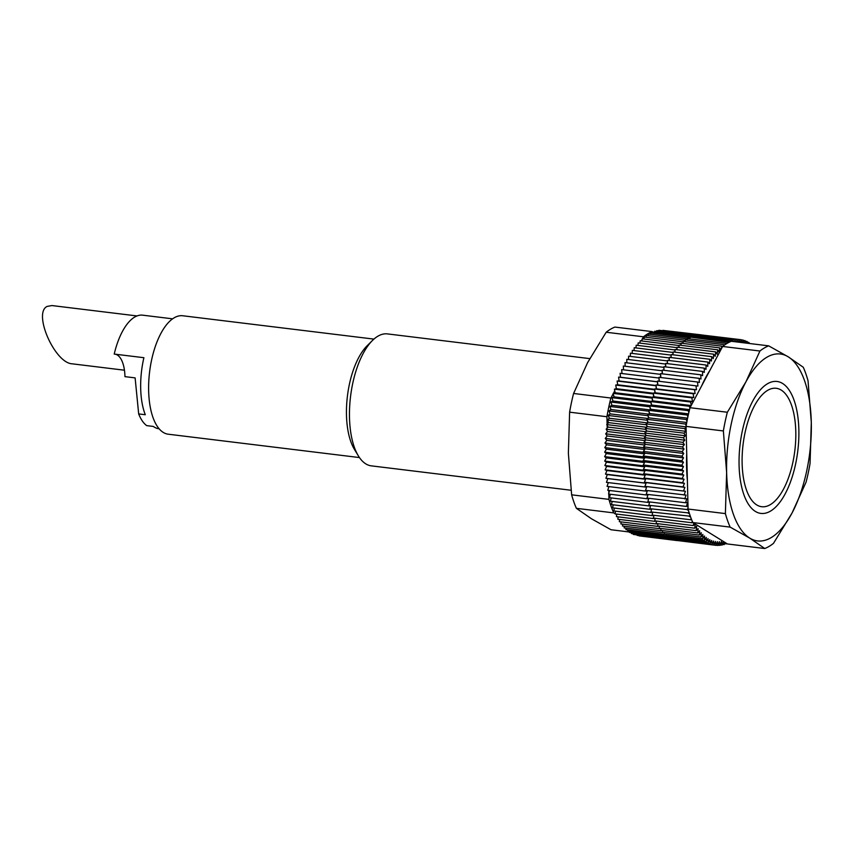 <?xml version="1.0" encoding="UTF-8"?>
<svg xmlns="http://www.w3.org/2000/svg" width="854" height="854" viewBox="0 0 854 854"><rect width="100%" height="100%" fill="white"/><g stroke="black" fill="none" stroke-linecap="round" stroke-linejoin="round"><path stroke-width="1.28" d="M124.449 370.209L72.227 363.825C54.699 363.131 32.783 313.002 47.13 306.426L51.88 305.551L137.003 315.937M115.322 354.207A31.022 13.547 -83 0 1 124.962 376.646L135.113 377.884L138.679 413.923L145.297 414.734A55.393 24.19 -83 0 1 143.899 357.698L114.222 354.079A55.393 24.19 -83 0 1 134.622 317.112A55.393 24.19 -83 0 1 142.629 315.169L172.572 318.83M159.143 428.783L158.876 428.751A55.393 24.19 -83 0 1 153.304 426.434L146.685 425.623A55.393 24.19 97 0 1 138.679 413.923M795.789 431.558A59.673 26.068 -83 0 1 775.208 500.775A59.673 26.068 -83 0 1 743.097 444.304A59.673 26.068 -83 0 1 787.847 397.217A59.673 26.068 -83 0 1 795.789 431.558M571.08 490.249L371.319 465.857A66.463 29.036 -83 0 1 358.338 455.844A66.463 29.036 -83 0 1 350.567 396.363A66.463 29.036 -83 0 1 372.429 340.5A66.463 29.036 -83 0 1 387.438 333.903L589.783 358.616M358.338 455.844L354.421 449.385A59.673 26.068 -83 0 1 347.439 395.978A59.673 26.068 -83 0 1 367.071 345.827L372.429 340.5M359.449 457.563L168.249 434.206A59.673 26.068 -83 0 1 149.61 371.821A59.673 26.068 -83 0 1 182.713 315.756L373.913 339.102M722.623 346.457L759.932 351.015A103.58 45.241 97 0 1 768.664 345.849L731.355 341.29A103.58 45.241 97 0 0 722.623 346.457L690.032 407.7A103.58 45.241 97 0 0 686.061 426.392L688.078 509.037A103.58 45.241 97 0 0 692.84 522.552L727.448 543.966L764.757 548.524A103.58 45.241 97 0 0 773.489 543.347L792.042 513.008A94.153 41.131 97 0 0 811.3 422.378A94.153 41.131 97 0 0 788.221 356.823A94.153 41.131 97 0 0 745.894 381.909A94.153 41.131 97 0 0 726.637 472.55A94.153 41.131 97 0 0 749.705 538.095L730.149 527.11L692.84 522.552M688.078 509.037L725.388 513.596A103.58 45.241 97 0 0 730.149 527.11M686.061 426.392L723.37 430.95A103.58 45.241 97 0 1 727.341 412.247L745.894 381.909L759.932 351.015M690.032 407.7L727.341 412.247M764.757 548.524L749.705 538.095A94.153 41.131 97 0 0 792.042 513.008L806.08 482.115A103.58 45.241 97 0 0 810.062 463.423L811.3 422.378L808.033 380.777A103.58 45.241 97 0 0 803.272 367.252L788.221 356.823L768.664 345.849M725.388 513.596L726.637 472.55L723.37 430.95M726.199 343.916L725.985 343.319L687.406 338.6L687.075 340.148M729.017 342.326L690.278 337.095L689.829 338.899M731.067 341.397L692.37 336.241L692.071 337.319M733.308 341.525L733.02 340.298L694.451 335.579L694.185 336.455M735.486 341.792L735.091 339.839L696.522 335.131L696.298 335.803M737.578 342.048L737.151 339.593L698.412 335.366M739.596 342.294L739.19 339.561L700.515 335.12M741.56 342.529L741.208 339.732L702.607 335.088M677.403 540.529L715.983 545.332L717.435 541.682L718.011 545.46L719.388 541.703L720.05 545.386L721.374 541.532L722.121 545.098L723.285 541.393M675.386 539.984L713.987 545.001L715.492 541.457L715.983 545.332M673.4 539.237L712.022 544.457L713.581 541.041L713.987 545.001M671.468 538.287L671.511 539.002L710.08 543.71L711.692 540.422L712.022 544.457M669.568 537.134L669.611 538.052L708.179 542.77L709.845 539.611L710.08 543.71M667.732 535.778L667.743 536.91L706.322 541.617L708.03 538.607L708.179 542.77M665.939 534.23L665.928 535.565L704.507 540.272L706.258 537.401L706.322 541.617M664.209 532.501L664.166 534.017L702.735 538.725L704.539 536.013L704.507 540.272M662.533 530.569L662.448 532.288L701.027 536.995L702.853 534.433L702.735 538.725M660.911 528.455L660.782 530.355L699.362 535.074L701.23 532.672L701.027 536.995M659.363 526.171L659.181 528.252L697.761 532.96L699.65 530.729L699.362 535.074M657.879 523.705L657.644 525.957L696.213 530.665L698.134 528.615L697.761 532.96M656.47 521.057L656.16 523.491L694.74 528.199L696.683 526.32L696.213 530.665M655.135 518.25L654.751 520.855L693.331 525.562L695.145 523.982M653.876 515.293L653.417 518.047L691.996 522.755L692.69 522.221M652.691 512.165L652.146 515.079L690.726 519.787L691.462 519.296M651.591 508.899L650.961 511.962L690.32 516.222M650.577 505.493L649.841 508.685L689.242 513.008M649.648 501.949L648.816 505.28L688.249 509.657M648.805 498.277L647.866 501.725L686.435 506.443L688.004 505.995M648.058 494.487L646.99 498.053L685.57 502.76L687.545 502.398L686.435 506.443M647.396 490.58L646.211 494.263L686.744 498.8L685.57 502.76M646.83 486.566L645.517 490.345L686.04 495.085L684.791 498.971M720.776 349.926L719.773 347.898L719.079 352.264L717.734 349.82L717.125 354.196L715.716 351.912L715.193 356.31L713.72 354.196L713.282 358.595L711.756 356.652L711.403 361.039L709.823 359.278L709.557 363.665L707.923 362.075L707.752 366.43L706.077 365.032L705.991 369.355L704.262 368.138L704.272 372.429L702.5 371.405L702.596 375.643L700.792 374.81L700.974 378.995L699.138 378.343L699.415 382.464L697.547 382.016L697.91 386.061L657.431 381.087L657.89 385.058L655.968 384.994L656.502 388.869L654.57 388.997L655.189 392.776L653.235 393.107L653.94 396.779L651.986 397.302L652.766 400.868L650.801 401.572L651.666 405.02L649.702 405.928L650.641 409.247L648.677 410.336L649.702 413.528L647.738 414.798L648.837 417.852L646.884 419.314L648.058 422.218L646.115 423.872L647.353 426.626L645.432 428.441L646.745 431.046L644.834 433.042L646.222 435.476L644.332 437.654L645.773 439.917L643.927 442.255L645.432 444.358L643.606 446.856L645.165 448.777L643.382 451.435L644.994 453.175L643.243 455.983L644.909 457.552L643.201 460.498L644.919 461.886L643.254 464.971L645.016 466.167L643.404 469.39L645.197 470.394L643.649 473.746L645.475 474.546L643.98 478.026L645.837 478.635L644.396 482.222L646.297 482.638L644.919 486.332L685.41 491.263L684.097 495.064M697.547 382.016L658.968 377.297L659.331 381.322M699.138 378.343L660.569 373.636L660.825 377.532M700.792 374.81L662.213 370.092L662.384 373.86M702.5 371.405L663.921 366.697L664.006 370.316M704.262 368.138L665.682 363.43L665.693 366.91M706.077 365.032L667.497 360.324L667.433 363.644M707.923 362.075L669.355 357.367L669.226 360.527M709.823 359.278L671.244 354.57L671.063 357.57M711.756 356.652L673.176 351.944L672.952 354.773M713.72 354.196L675.14 349.478L674.874 352.147M715.716 351.912L677.137 347.204L676.838 349.692M717.734 349.82L679.154 345.101L678.834 347.407M719.773 347.898L681.204 343.191L680.862 345.315M722.26 347.14L721.833 346.18L683.253 341.472L682.912 343.404M724.16 345.294L723.904 344.653L685.335 339.935L684.983 341.685M709.749 370.636A93.054 40.64 97 0 0 701.764 385.656M686.723 453.634A93.054 40.64 97 0 0 687.374 480.396M686.082 427.395L684.694 428.58L685.933 431.334L684.011 433.159L685.324 435.753L683.413 437.75L684.791 440.194L682.912 442.361L684.353 444.635L682.506 446.962L684.001 449.065L682.186 451.563L683.744 453.485L681.951 456.143L683.563 457.893L681.823 460.701L683.488 462.26L681.78 465.216L683.488 466.594L681.834 469.689L683.584 470.874L681.983 474.098L683.776 475.102L682.218 478.453L684.054 479.265L682.549 482.734L684.417 483.343L682.976 486.94L684.876 487.356L683.488 491.05M688.036 507.404L687.385 509.987M688.826 511.642L688.42 513.403M689.883 514.973L689.53 516.67M691.025 518.164L690.726 519.787M692.252 521.207L691.996 522.755M693.694 523.086L693.331 525.562M695.263 524.057L694.74 528.199M723.445 541.489L724.192 544.617L724.843 542.354M726.049 543.101L726.274 543.923L726.423 543.336M749.022 343.447L748.99 342.443L748.499 343.383M747.197 343.223L747.101 341.461L746.279 343.105M745.35 342.998L745.168 340.682L744.165 342.849M743.471 342.764L743.204 340.106L742.126 342.603M741.208 339.732L740.162 342.358M739.19 339.561L738.24 342.123M737.151 339.593L736.361 341.899M735.091 339.839L734.504 341.675M733.02 340.298L732.679 341.451M730.939 340.949L730.789 341.515M728.857 341.803L728.686 342.497M725.985 343.319L725.804 344.162M723.904 344.653L723.712 345.624M721.833 346.18L721.363 348.838M696.01 385.805L696.458 389.766L694.548 389.702L695.081 393.577L693.149 393.705L693.768 397.494L691.815 397.815L692.519 401.487L690.555 402.01L691.292 405.33M691.11 405.661L689.381 406.291L689.883 408.276M689.424 410.112L688.271 410.635L688.826 412.578M688.409 414.403L687.256 415.044L687.865 416.933M687.481 418.759L686.317 419.517L686.968 421.332M686.627 423.157L685.463 424.032L686.168 425.772M798.853 429.754A66.463 29.036 97 0 0 762.014 388.079A66.463 29.036 97 0 0 740.151 443.941A66.463 29.036 97 0 0 747.933 503.422A66.463 29.036 97 0 0 781.207 500.412A66.463 29.036 97 0 0 798.853 429.754M683.488 466.594L644.919 461.886M681.834 469.689L643.254 464.971M681.78 465.216L643.201 460.498M683.488 462.26L644.909 457.552M681.823 460.701L643.243 455.983M683.563 457.893L644.994 453.175M681.951 456.143L643.382 451.435M683.744 453.485L645.165 448.777M682.186 451.563L643.606 446.856M684.001 449.065L645.432 444.358M682.506 446.962L643.927 442.255M684.353 444.635L645.773 439.917M682.912 442.361L644.332 437.654M684.791 440.194L646.222 435.476M683.413 437.75L644.834 433.042M685.324 435.753L646.745 431.046M684.011 433.159L645.432 428.441M685.933 431.334L647.353 426.626M684.694 428.58L646.115 423.872M686.072 426.861L648.058 422.218M685.463 424.032L646.884 419.314M686.755 422.484L648.837 417.852M686.317 419.517L647.738 414.798M687.609 418.15L649.702 413.528M687.256 415.044L648.677 410.336M688.537 413.87L650.641 409.247M688.271 410.635L649.702 405.928M689.541 409.642L651.666 405.02M689.381 406.291L650.801 401.572M691.174 405.554L652.766 400.868M690.555 402.01L651.986 397.302M692.519 401.487L653.94 396.779M691.815 397.815L653.235 393.107M693.768 397.494L655.189 392.776M693.149 393.705L654.57 388.997M695.081 393.577L656.502 388.869M694.548 389.702L655.968 384.994M696.458 389.766L657.89 385.058M743.204 340.106L741.229 339.86M745.168 340.682L743.236 340.447M747.101 341.461L745.211 341.226M748.99 342.443L747.143 342.219M750.847 343.628L749.022 343.415M726.274 543.923L724.459 543.699M724.192 544.617L722.345 544.382M722.121 545.098L720.232 544.873M720.05 545.386L718.129 545.151M718.011 545.46L716.036 545.215M684.876 487.356L646.297 482.638M682.976 486.94L644.396 482.222M684.417 483.343L645.837 478.635M682.549 482.734L643.98 478.026M684.054 479.265L645.475 474.546M682.218 478.453L643.649 473.746M683.776 475.102L645.197 470.394M681.983 474.098L643.404 469.39M683.584 470.874L645.016 466.167M642.4 338.846L643.489 336.796A103.58 45.241 -83 0 1 652.221 331.619L652.851 332.014M607.109 424.224L606.927 416.731A103.58 45.241 -83 0 1 610.898 398.028L613.236 393.641M613.418 393.31L614.752 390.79M615.777 388.869L616.257 387.962M641.301 340.906L642.176 339.273M615.104 513.756L613.706 512.891A103.58 45.241 -83 0 1 608.945 499.376L608.817 494.071M608.795 493.26L608.731 490.388M608.656 487.41L608.635 486.566M607.301 431.836L607.279 431.035M607.205 428.035L607.141 425.335M616.695 514.738L615.339 513.905M606.927 416.731L569.618 412.172A103.58 45.241 -83 0 1 573.589 393.47L610.898 398.028M608.945 499.376L571.636 494.818A103.58 45.241 -83 0 0 576.397 508.333L591.448 518.762L611.005 529.747L629.505 532.01M613.706 512.891L576.397 508.333M652.221 331.619L614.912 327.071A103.58 45.241 -83 0 0 606.18 332.238L587.627 362.587L573.589 393.47M643.489 336.796L606.18 332.238M569.618 412.172L568.369 453.218L571.636 494.818M702.629 335.046L701.508 334.96M688.847 338.782L689.103 337.672L689.509 338.857M686.755 340.116L687.235 339.412M684.673 341.643L685.164 340.757M682.602 343.361L683.115 342.294M680.563 345.272L681.065 344.023M678.535 347.375L679.037 345.934M676.539 349.649L677.041 348.037M674.575 352.115L675.055 350.321M672.653 354.741L673.112 352.777M670.764 357.538L671.191 355.403M668.928 360.495L669.312 358.189M667.134 363.612L667.476 361.135M665.394 366.868L665.693 364.242M663.707 370.273L663.942 367.498M662.074 373.817L662.256 370.892M660.516 377.489L660.612 374.415M659.01 381.279L659.042 378.066M657.569 385.047L657.516 381.845M656.182 388.89L656.064 385.73M654.869 392.829L654.687 389.712M653.62 396.864L653.374 393.801M652.445 400.985L652.136 397.975M651.346 405.17L650.961 402.223M650.321 409.429L649.883 406.557M649.382 413.731L648.869 410.945M648.517 418.097L647.951 415.386M647.738 422.495L647.108 419.869M647.044 426.925L646.35 424.385M646.425 431.377L645.677 428.943M645.902 435.839L645.101 433.501M645.475 440.312L644.61 438.081M645.122 444.774L644.215 442.65M644.866 449.215L643.553 447.72L643.905 447.218M644.706 453.645L643.35 452.289L643.681 451.766M644.631 458.043L643.233 456.837L643.564 456.282M644.642 462.398L643.211 461.341L643.532 460.765M644.749 466.7L643.275 465.804L643.596 465.195M644.941 470.949L643.446 470.212L643.745 469.583M645.229 475.123L643.702 474.546L643.991 473.895M645.603 479.233L644.044 478.816L644.332 478.144M646.617 487.186L606.447 482.382L607.802 478.592L646.062 483.268L644.492 483.001L644.759 482.307M645.026 487.1L645.282 486.374M647.257 491.018L645.645 491.093L645.87 490.388M647.972 494.744L646.35 494.978L646.563 494.306M648.784 498.352L647.151 498.757L647.332 498.095M649.446 501.917L648.037 502.408L648.197 501.768M650.118 505.44L648.997 505.931L649.147 505.312M650.961 508.824L650.043 509.315L650.172 508.728M651.933 512.08L651.175 512.549L651.282 511.994M653.011 515.186L652.477 515.122M675.781 540.368L637.18 535.394M607.802 478.592L605.913 478.293L607.333 474.6L605.475 474.109L606.959 470.522L605.123 469.839L606.66 466.38L604.867 465.505L606.457 462.163L604.707 461.096L606.351 457.893L604.632 456.634L606.329 453.57L604.653 452.129L606.393 449.204L604.771 447.581L606.553 444.806L604.984 443.002L606.799 440.386L605.283 438.412L607.141 435.956L605.678 433.8L607.557 431.516L606.159 429.199L608.069 427.075L606.735 424.598L608.678 422.645L607.407 420.019L609.361 418.246L608.155 415.46L610.13 413.87L608.998 410.934L610.973 409.536L609.916 406.461L611.902 405.244L610.92 402.031L612.916 401.017L612.008 397.676L614.005 396.843L613.183 393.384L615.168 392.744L614.421 389.168L616.396 388.73L615.734 385.047L617.698 384.802L617.122 381.023L619.075 380.98L618.584 377.105L620.506 377.254L620.1 373.294L658.68 378.002M622 373.518L621.68 369.601L660.259 374.308M623.537 369.825L623.324 366.035L661.903 370.753M625.149 366.259L625.021 362.608L663.601 367.316M626.825 362.833L626.772 359.32L665.351 364.028M628.555 359.534L628.576 356.182L667.155 360.89M630.337 356.396L630.423 353.193L669.002 357.901M632.163 353.407L632.312 350.364L670.881 355.083M634.042 350.578L634.234 347.706L672.813 352.424M635.963 347.92L636.198 345.219L674.767 349.926M637.917 345.432L638.184 342.902L676.763 347.621M639.902 343.116L640.201 340.778L678.781 345.486M641.92 340.981L642.24 338.824L680.819 343.532M643.969 339.038L644.29 337.063L682.869 341.781M646.03 337.277L646.361 335.505L684.94 340.212M648.111 335.718L648.442 334.127L687.022 338.846M650.214 334.341L650.534 332.953L689.103 337.672M652.317 333.177L652.616 331.982L691.196 336.7M654.431 332.206L654.698 331.213L693.277 335.921M656.545 331.437L656.779 330.647L695.359 335.355M658.658 330.882L658.84 330.284L697.419 335.003M660.761 330.519L699.469 334.843M662.853 330.37L701.508 334.896M677.414 540.614L639.208 535.896M673.806 539.867L635.184 534.679M671.863 539.162L633.294 534.444L633.241 533.761M669.963 538.244L631.384 533.536L631.341 532.65M668.095 537.134L629.515 532.426L629.483 531.337M666.269 535.832L627.69 531.113L627.679 529.832M664.487 534.326L625.918 529.608L625.939 528.124M662.768 532.618L624.189 527.911L624.253 526.235M661.092 530.729L622.513 526.021L622.619 524.153M659.48 528.658L620.901 523.95L621.061 521.901M657.922 526.406L619.353 521.687L619.566 519.467M656.438 523.961L617.858 519.253L618.136 516.851M655.018 521.356L616.439 516.649L616.78 514.076M653.662 518.581L615.083 513.873L615.51 511.14M652.381 515.645L613.802 510.938L614.314 508.055M651.175 512.549L612.596 507.842L613.193 504.81M650.043 509.315L611.475 504.597L612.158 501.426M648.997 505.931L610.418 501.213L611.208 497.903M648.037 502.408L609.457 497.69L610.354 494.263M647.151 498.757L608.571 494.039L609.585 490.484M646.35 494.978L607.781 490.271L608.902 486.609M645.645 491.093L607.066 486.385L608.315 482.617M606.457 462.163L644.685 466.828M604.707 461.096L643.275 465.804M604.867 465.505L643.446 470.212M606.66 466.38L644.898 471.045M605.123 469.839L643.702 474.546M606.959 470.522L645.197 475.198M605.475 474.109L644.044 478.816M607.333 474.6L645.581 479.275M605.913 478.293L644.492 483.001M620.506 377.254L657.516 381.77M618.584 377.105L657.153 381.813M619.075 380.98L656.032 385.485M617.122 381.023L655.701 385.73M617.698 384.802L654.623 389.317M615.734 385.047L654.313 389.766M616.396 388.73L653.267 393.235M614.421 389.168L653 393.886M615.168 392.744L652.125 397.259M613.183 393.384L651.751 398.092M614.005 396.843L651.292 401.401M612.008 397.676L650.588 402.383M612.916 401.017L650.417 405.597M610.92 402.031L649.499 406.75M611.902 405.244L649.563 409.845M609.916 406.461L648.496 411.169M610.973 409.536L648.741 414.147M608.998 410.934L647.567 415.642M610.13 413.87L647.983 418.492M608.155 415.46L646.734 420.168M609.361 418.246L647.279 422.879M607.407 420.019L645.976 424.726M608.678 422.645L646.659 427.288M606.735 424.598L645.314 429.306M608.069 427.075L646.104 431.718M606.159 429.199L644.738 433.907M607.557 431.516L645.624 436.159M605.678 433.8L644.258 438.518M607.141 435.956L645.24 440.6M605.283 438.412L643.863 443.119M606.799 440.386L644.93 445.041M604.984 443.002L643.553 447.72M606.553 444.806L644.706 449.46M604.771 447.581L643.35 452.289M606.393 449.204L644.567 453.869M604.653 452.129L643.233 456.837M606.329 453.57L644.514 458.235M604.632 456.634L643.211 461.341M606.351 457.893L644.556 462.558"/></g></svg>
